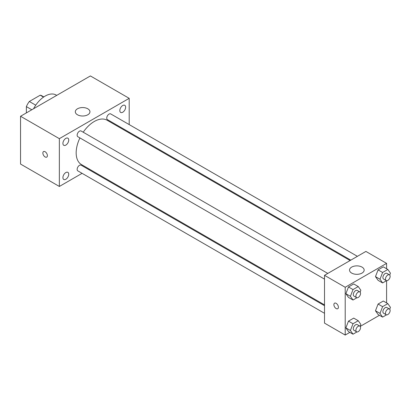 <?xml version="1.0" encoding="UTF-8"?>
<svg xmlns="http://www.w3.org/2000/svg" width="411" height="411" viewBox="0 0 411 411"><rect width="100%" height="100%" fill="white"/><g stroke="black" fill="none" stroke-linecap="round" stroke-linejoin="round"><path stroke-width="0.62" d="M35.731 105.175L29.335 101.481L40.221 95.198A14.164 8.179 120 0 1 41.86 95.778L43.823 96.914M26.371 112.902L26.371 106.613A14.164 8.179 120 0 1 29.335 101.481M31.817 109.758L26.371 106.613M43.535 97.109L40.221 95.198M56.728 95.373L56.102 95.013A21.953 12.674 120 0 0 33.558 108.751M82.087 173.334L59.354 186.46L20.55 164.056L20.55 116.262L90.394 75.937L129.198 98.337L129.198 124.59M122.73 105.524A4.11 2.374 120 0 0 120.048 109.151A4.11 2.374 120 0 0 120.675 112.444A4.11 2.374 120 0 0 124.79 110.071A4.11 2.374 120 0 0 124.79 105.324A4.11 2.374 120 0 0 122.73 105.524M65.822 138.384A4.11 2.374 120 0 0 63.135 142.006A4.11 2.374 120 0 0 63.767 145.304A4.11 2.374 120 0 0 67.877 142.93A4.11 2.374 120 0 0 67.877 138.178A4.11 2.374 120 0 0 65.822 138.384M65.822 172.558A4.11 2.374 120 0 0 63.135 176.18A4.11 2.374 120 0 0 63.767 179.473A4.11 2.374 120 0 0 67.877 177.1A4.11 2.374 120 0 0 67.877 172.353A4.11 2.374 120 0 0 65.822 172.558M59.354 186.46L59.354 138.666L20.55 116.262M59.354 138.666L129.198 98.337M87.81 114.767A7.316 4.223 180 0 1 79.837 115.686A7.316 4.223 180 0 1 75.321 111.782A7.316 4.223 180 0 1 82.637 107.559A7.316 4.223 180 0 1 89.952 111.782A7.316 4.223 180 0 1 87.81 114.767M89.362 169.132L88.668 169.532M47.388 155.656A3.201 1.85 60 0 1 46.726 157.12A3.201 1.85 60 0 1 43.525 155.271A3.201 1.85 60 0 1 43.525 151.577A3.201 1.85 60 0 1 45.991 152.435A3.201 1.85 60 0 1 47.388 155.656M46.726 157.12A3.201 1.85 60 0 1 43.525 155.271A3.201 1.85 60 0 1 43.525 151.572M129.198 132.193L129.198 132.989M357.395 256.336L110.718 113.919A3.293 1.901 120 0 0 109.074 114.083A3.293 1.901 120 0 0 106.747 118.116A3.293 1.901 120 0 0 107.425 119.622L350.809 260.137M324.51 305.692L81.126 165.176A3.293 1.901 120 0 0 79.477 165.34A3.293 1.901 120 0 0 77.15 169.373A3.293 1.901 120 0 0 77.833 170.878L324.51 313.295M327.803 273.423L81.126 131.006A3.293 1.901 120 0 0 79.477 131.166A3.293 1.901 120 0 0 77.33 134.068A3.293 1.901 120 0 0 77.833 136.709L324.51 279.126M79.929 137.916A25.61 14.786 120 0 0 76.169 152.851A25.61 14.786 120 0 0 81.47 164.575L324.51 304.89M350.115 260.538L107.081 120.223A25.61 14.786 120 0 0 83.222 132.214M349.859 332.376L345.204 335.063L324.51 323.113L324.51 275.324L365.898 251.424L386.592 263.374L386.592 268.748M379.451 315.288L360.2 326.406M378.084 280.328L375.469 276.608L378.084 269.873L383.309 266.852L378.084 269.873L375.469 276.608L378.084 280.328L382.61 282.938L379.995 279.223L382.61 272.483L387.835 269.467L390.45 273.187L389.72 275.062M348.487 331.585L345.872 327.865L348.487 321.13L353.717 318.109L348.487 321.13L345.872 327.865L348.487 331.585L353.013 334.2L350.403 330.48L353.013 323.745L358.243 320.724L360.858 324.443L360.128 326.319M386.592 280.692L386.592 302.922M345.204 335.063L345.204 287.268L386.592 263.374M378.084 314.497L375.469 310.778L378.084 304.042L383.309 301.027L378.084 304.042L375.469 310.778L378.084 314.497L382.61 317.112L379.995 313.393L382.61 306.657L387.835 303.637L390.45 307.356L389.72 309.231M348.487 297.41L345.872 293.695L348.487 286.955L353.717 283.939L348.487 286.955L345.872 293.695L348.487 297.41L353.013 300.025L350.403 296.305L353.013 289.57L358.243 286.554L360.858 290.269L360.128 292.144M345.204 287.268L324.51 275.324M351.672 273.084A7.316 4.223 180 0 1 349.53 270.094A7.316 4.223 180 0 1 356.846 265.871A7.316 4.223 180 0 1 364.161 270.094A7.316 4.223 180 0 1 359.646 273.998A7.316 4.223 180 0 1 351.672 273.084M338.412 307.248A3.201 1.85 60 0 1 337.75 308.712A3.201 1.85 60 0 1 334.549 306.863A3.201 1.85 60 0 1 334.549 303.169A3.201 1.85 60 0 1 337.015 304.027A3.201 1.85 60 0 1 338.412 307.248M337.75 308.712A3.201 1.85 60 0 1 334.549 306.863A3.201 1.85 60 0 1 334.549 303.169M356.928 297.764L353.013 300.025M359.861 291.933L357.277 290.438A3.293 1.901 120 0 0 354.739 291.322A3.293 1.901 120 0 0 353.301 294.636A3.293 1.901 120 0 0 353.984 296.141L356.568 297.636A3.293 1.901 120 0 0 359.861 295.735A3.293 1.901 120 0 0 359.861 291.933A3.293 1.901 120 0 0 357.323 292.812A3.293 1.901 120 0 0 355.885 296.125A3.293 1.901 120 0 0 356.568 297.636M350.403 296.305L345.872 293.695M353.013 289.57L348.487 286.955M358.243 286.554L353.717 283.939M386.525 280.682L382.61 282.938M389.453 274.846L386.869 273.351A3.293 1.901 120 0 0 384.331 274.235A3.293 1.901 120 0 0 382.893 277.548A3.293 1.901 120 0 0 383.576 279.054L386.165 280.549A3.293 1.901 120 0 0 389.453 278.648A3.293 1.901 120 0 0 389.453 274.846A3.293 1.901 120 0 0 386.921 275.73A3.293 1.901 120 0 0 385.482 279.043A3.293 1.901 120 0 0 386.165 280.549M379.995 279.223L375.469 276.608M382.61 272.483L378.084 269.873M387.835 269.467L383.309 266.852M356.928 331.939L353.013 334.2M359.861 326.103L357.277 324.608A3.293 1.901 120 0 0 354.739 325.491A3.293 1.901 120 0 0 353.301 328.805A3.293 1.901 120 0 0 353.984 330.31L356.568 331.805A3.293 1.901 120 0 0 359.861 329.905A3.293 1.901 120 0 0 359.861 326.103A3.293 1.901 120 0 0 357.323 326.986A3.293 1.901 120 0 0 355.885 330.3A3.293 1.901 120 0 0 356.568 331.805M350.403 330.48L345.872 327.865M353.013 323.745L348.487 321.13M358.243 320.724L353.717 318.109M386.525 314.852L382.61 317.112M389.453 309.015L386.869 307.526A3.293 1.901 120 0 0 384.331 308.404A3.293 1.901 120 0 0 382.893 311.718A3.293 1.901 120 0 0 383.576 313.228L386.165 314.718A3.293 1.901 120 0 0 389.453 312.817A3.293 1.901 120 0 0 389.453 309.015A3.293 1.901 120 0 0 386.921 309.899A3.293 1.901 120 0 0 385.482 313.213A3.293 1.901 120 0 0 386.165 314.718M379.995 313.393L375.469 310.778M382.61 306.657L378.084 304.042M387.835 303.637L383.309 301.027"/></g></svg>
